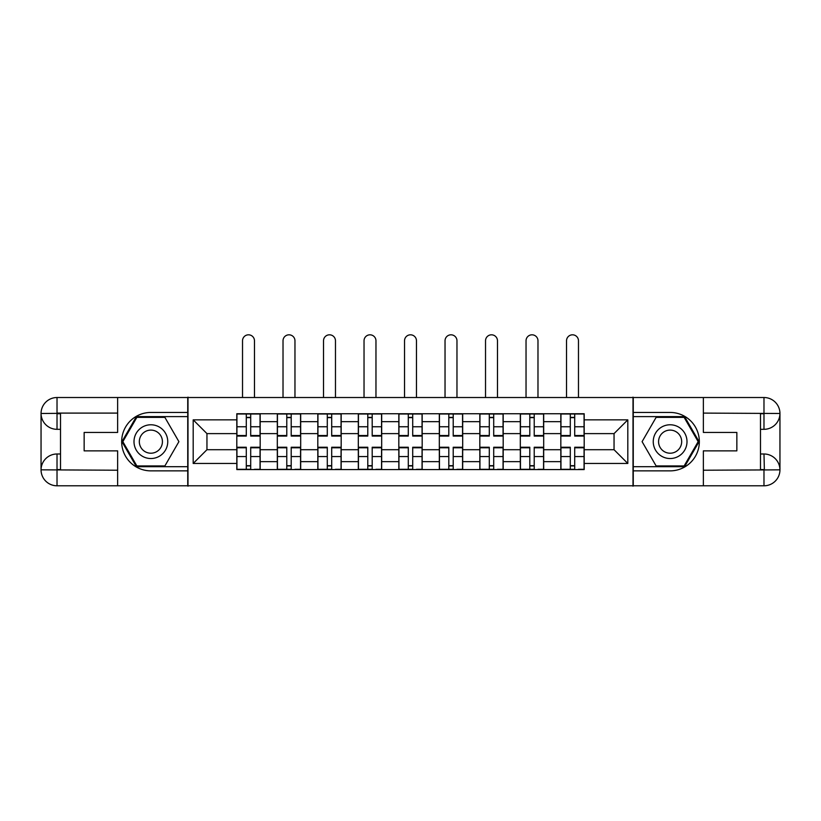 <?xml version="1.0" encoding="UTF-8"?>
<svg xmlns="http://www.w3.org/2000/svg" width="821" height="821" viewBox="0 0 821 821"><rect width="100%" height="100%" fill="white"/><g stroke="black" fill="none" stroke-linecap="round" stroke-linejoin="round"><path stroke-width="1.23" d="M110.63 485.796L710.37 485.796M710.37 397.518L110.63 397.518M277.313 469.561L277.313 421.666L260.175 421.666L260.175 469.561M260.175 421.666L260.175 413.743M277.313 421.666L277.313 413.743M300.681 413.743L300.681 469.561M317.809 469.561L317.809 413.743M341.177 413.743L341.177 469.561M358.315 469.561L358.315 413.743M381.683 413.743L381.683 469.561M398.821 469.561L398.821 413.743M422.179 413.743L422.179 469.561M439.317 469.561L439.317 413.743M462.685 413.743L462.685 469.561M479.823 469.561L479.823 413.743M503.191 413.743L503.191 469.561M520.319 469.561L520.319 413.743M543.687 413.743L543.687 469.561M560.825 469.561L560.825 413.743M560.825 449.703L543.687 449.703M520.319 449.703L503.191 449.703M479.823 449.703L462.685 449.703M439.317 449.703L422.179 449.703M398.821 449.703L381.683 449.703M358.315 449.703L341.177 449.703M317.809 449.703L300.681 449.703M277.313 449.703L260.175 449.703M560.825 433.611L543.687 433.611M520.319 433.611L503.191 433.611M479.823 433.611L462.685 433.611M439.317 433.611L422.179 433.611M398.821 433.611L381.683 433.611M358.315 433.611L341.177 433.611M317.809 433.611L300.681 433.611M277.313 433.611L260.175 433.611M206.954 449.703L236.807 449.703L236.807 433.611L206.954 433.611L206.954 449.703L193.192 463.465L193.192 419.849L236.807 419.849L236.807 433.611M584.193 433.611L584.193 449.703L614.046 449.703L614.046 433.611L584.193 433.611L584.193 413.743L236.807 413.743L236.807 419.849M584.193 419.849L627.808 419.849L627.808 463.465L584.193 463.465L584.193 449.703M236.807 449.703L236.807 469.561L584.193 469.561L584.193 463.465M236.807 463.465L193.192 463.465M633.001 486.186L633.001 397.128M187.999 486.186L187.999 397.128M250.703 465.671L246.29 465.671M246.29 417.643L250.703 417.643M291.198 465.671L286.786 465.671M286.786 417.643L291.198 417.643M331.705 465.671L327.292 465.671M327.292 417.643L331.705 417.643M372.2 465.671L367.787 465.671M367.787 417.643L372.2 417.643M412.706 465.671L408.294 465.671M408.294 417.643L412.706 417.643M453.213 465.671L448.8 465.671M448.8 417.643L453.213 417.643M493.708 465.671L489.295 465.671M489.295 417.643L493.708 417.643M534.214 465.671L529.802 465.671M529.802 417.643L534.214 417.643M574.71 465.671L570.297 465.671M570.297 417.643L574.71 417.643M193.192 419.849L206.954 433.611M614.046 449.703L627.808 463.465M614.046 433.611L627.808 419.849M254.469 397.128L254.469 340.787A5.973 5.973 0 0 0 248.496 334.814A5.973 5.973 0 0 0 242.523 340.787L242.523 397.128M250.703 436.074L250.703 414.01L260.041 414.01L260.041 436.074L250.703 436.074M246.29 417.376L250.703 417.376M246.29 414.01L236.941 414.01L236.941 436.074L246.29 436.074L246.29 414.01L250.703 414.01M246.29 447.784L236.941 447.784L236.941 447.24L246.29 447.24L246.29 469.304L236.941 469.304L242.133 469.304M236.941 447.784L236.941 469.304M250.703 465.928L246.29 465.928M254.849 469.304L260.041 469.304L260.041 447.24L250.703 447.24L250.703 469.304L242.523 469.304M260.041 469.304L254.469 469.304M294.965 397.128L294.965 340.787A5.973 5.973 0 0 0 288.992 334.814A5.973 5.973 0 0 0 283.019 340.787L283.019 397.128M291.198 436.074L291.198 414.01L300.548 414.01L300.548 436.074L291.198 436.074M286.786 417.376L291.198 417.376M286.786 414.01L277.436 414.01L277.436 436.074L286.786 436.074L286.786 414.01L291.198 414.01M335.471 397.128L335.471 340.787A5.973 5.973 0 0 0 329.498 334.814A5.973 5.973 0 0 0 323.525 340.787L323.525 397.128M331.705 436.074L331.705 414.01L341.054 414.01L341.054 436.074L331.705 436.074M327.292 417.376L331.705 417.376M327.292 414.01L317.943 414.01L317.943 436.074L327.292 436.074L327.292 414.01L331.705 414.01M60.518 429.321L57.018 429.321A15.968 15.968 0 0 1 41.05 413.486A15.968 15.968 0 0 1 57.018 397.518L187.742 397.518L187.742 412.45L150.869 412.45A29.207 29.207 0 0 0 121.662 441.657A29.207 29.207 0 0 0 150.869 470.864L187.742 470.864L187.742 485.796L57.018 485.796A15.968 15.968 0 0 1 41.05 469.828A15.968 15.968 0 0 1 57.018 453.992L60.518 453.992M187.742 470.864L187.742 412.45M117.639 397.518L117.639 432.441L84.153 432.441L84.153 450.873L117.639 450.873L117.639 485.796M117.639 413.096L57.018 413.096L57.018 429.321A15.968 15.968 0 0 1 41.05 413.486L41.05 469.828L117.639 470.217M57.018 470.217L57.018 485.796A15.968 15.968 0 0 1 41.05 469.828A15.968 15.968 0 0 1 57.018 453.992L57.018 469.561L60.518 469.561L60.518 413.743L57.018 413.743M187.742 416.606L136.409 416.606L121.939 441.657L136.409 466.708L187.742 466.708M57.018 429.321A15.968 15.968 0 0 1 41.05 413.486L56.608 413.363M760.482 453.992L763.982 453.992A15.968 15.968 0 0 1 779.95 469.828A15.968 15.968 0 0 1 763.982 485.796L633.258 485.796L633.258 470.864L670.131 470.864A29.207 29.207 0 0 0 699.338 441.657A29.207 29.207 0 0 0 670.131 412.45L633.258 412.45L633.258 397.518L763.982 397.518A15.968 15.968 0 0 1 779.95 413.486A15.968 15.968 0 0 1 763.982 429.321L760.482 429.321M633.258 412.45L633.258 470.864M703.361 485.796L703.361 450.873L736.848 450.873L736.848 432.441L703.361 432.441L703.361 397.518M764.372 469.951L763.982 453.992A15.968 15.968 0 0 1 779.95 469.828L779.95 413.486L703.361 413.096M763.982 413.096L763.982 397.518A15.968 15.968 0 0 1 779.95 413.486A15.968 15.968 0 0 1 763.982 429.321L763.982 413.743L760.482 413.743L760.482 469.561L763.982 469.561M633.258 466.708L684.591 466.708L699.061 441.657L684.591 416.606L633.258 416.606M763.982 453.992A15.968 15.968 0 0 1 779.95 469.828L764.392 469.94M133.997 441.657A16.872 16.872 0 0 0 150.869 458.529A16.872 16.872 0 0 0 167.751 441.657A16.872 16.872 0 0 0 150.869 424.775A16.872 16.872 0 0 0 133.997 441.657M139.324 441.657A11.556 11.556 0 0 0 150.869 453.213A11.556 11.556 0 0 0 162.425 441.657A11.556 11.556 0 0 0 150.869 430.101A11.556 11.556 0 0 0 139.324 441.657M164.888 417.376L178.906 441.657L164.888 465.928L136.861 465.928L122.842 441.657L136.861 417.376L164.888 417.376M653.249 441.657A16.872 16.872 0 0 0 670.131 458.529A16.872 16.872 0 0 0 687.003 441.657A16.872 16.872 0 0 0 670.131 424.775A16.872 16.872 0 0 0 653.249 441.657M658.575 441.657A11.556 11.556 0 0 0 670.131 453.213A11.556 11.556 0 0 0 681.676 441.657A11.556 11.556 0 0 0 670.131 430.101A11.556 11.556 0 0 0 658.575 441.657M684.139 417.376L698.158 441.657L684.139 465.928L656.112 465.928L642.094 441.657L656.112 417.376L684.139 417.376M286.786 447.784L277.436 447.784L277.436 447.24L286.786 447.24L286.786 469.304L277.436 469.304L282.629 469.304M277.436 447.784L277.436 469.304M291.198 465.928L286.786 465.928M295.355 469.304L300.548 469.304L300.548 447.24L291.198 447.24L291.198 469.304L283.019 469.304M300.548 469.304L294.965 469.304M327.292 447.784L317.943 447.784L317.943 447.24L327.292 447.24L327.292 469.304L317.943 469.304L323.135 469.304M317.943 447.784L317.943 469.304M331.705 465.928L327.292 465.928M335.861 469.304L341.054 469.304L341.054 447.24L331.705 447.24L331.705 469.304L323.525 469.304M341.054 469.304L335.471 469.304M375.967 397.128L375.967 340.787A5.973 5.973 0 0 0 369.994 334.814A5.973 5.973 0 0 0 364.031 340.787L364.031 397.128M372.2 436.074L372.2 414.01L381.549 414.01L381.549 436.074L372.2 436.074M367.787 417.376L372.2 417.376M367.787 414.01L358.449 414.01L358.449 436.074L367.787 436.074L367.787 414.01L372.2 414.01M416.473 397.128L416.473 340.787A5.973 5.973 0 0 0 410.5 334.814A5.973 5.973 0 0 0 404.527 340.787L404.527 397.128M412.706 436.074L412.706 414.01L422.056 414.01L422.056 436.074L412.706 436.074M408.294 417.376L412.706 417.376M408.294 414.01L398.944 414.01L398.944 436.074L408.294 436.074L408.294 414.01L412.706 414.01M456.969 397.128L456.969 340.787A5.973 5.973 0 0 0 451.006 334.814A5.973 5.973 0 0 0 445.033 340.787L445.033 397.128M453.213 436.074L453.213 414.01L462.551 414.01L462.551 436.074L453.213 436.074M448.8 417.376L453.213 417.376M448.8 414.01L439.451 414.01L439.451 436.074L448.8 436.074L448.8 414.01L453.213 414.01M367.787 447.784L358.449 447.784L358.449 447.24L367.787 447.24L367.787 469.304L358.449 469.304L363.641 469.304M358.449 447.784L358.449 469.304M372.2 465.928L367.787 465.928M376.357 469.304L381.549 469.304L381.549 447.24L372.2 447.24L372.2 469.304L364.031 469.304M381.549 469.304L375.967 469.304M408.294 447.784L398.944 447.784L398.944 447.24L408.294 447.24L408.294 469.304L398.944 469.304L404.137 469.304M398.944 447.784L398.944 469.304M412.706 465.928L408.294 465.928M416.863 469.304L422.056 469.304L422.056 447.24L412.706 447.24L412.706 469.304L404.527 469.304M422.056 469.304L416.473 469.304M448.8 447.784L439.451 447.784L439.451 447.24L448.8 447.24L448.8 469.304L439.451 469.304L444.643 469.304M439.451 447.784L439.451 469.304M453.213 465.928L448.8 465.928M457.359 469.304L462.551 469.304L462.551 447.24L453.213 447.24L453.213 469.304L445.033 469.304M462.551 469.304L456.969 469.304M497.475 397.128L497.475 340.787A5.973 5.973 0 0 0 491.502 334.814A5.973 5.973 0 0 0 485.529 340.787L485.529 397.128M493.708 436.074L493.708 414.01L503.057 414.01L503.057 436.074L493.708 436.074M489.295 417.376L493.708 417.376M489.295 414.01L479.946 414.01L479.946 436.074L489.295 436.074L489.295 414.01L493.708 414.01M489.295 447.784L479.946 447.784L479.946 447.24L489.295 447.24L489.295 469.304L479.946 469.304L485.139 469.304M479.946 447.784L479.946 469.304M493.708 465.928L489.295 465.928M497.865 469.304L503.057 469.304L503.057 447.24L493.708 447.24L493.708 469.304L485.529 469.304M503.057 469.304L497.475 469.304M537.981 397.128L537.981 340.787A5.973 5.973 0 0 0 532.008 334.814A5.973 5.973 0 0 0 526.035 340.787L526.035 397.128M534.214 436.074L534.214 414.01L543.564 414.01L543.564 436.074L534.214 436.074M529.802 417.376L534.214 417.376M529.802 414.01L520.452 414.01L520.452 436.074L529.802 436.074L529.802 414.01L534.214 414.01M529.802 447.784L520.452 447.784L520.452 447.24L529.802 447.24L529.802 469.304L520.452 469.304L525.645 469.304M520.452 447.784L520.452 469.304M534.214 465.928L529.802 465.928M538.371 469.304L543.564 469.304L543.564 447.24L534.214 447.24L534.214 469.304L526.035 469.304M543.564 469.304L537.981 469.304M578.477 397.128L578.477 340.787A5.973 5.973 0 0 0 572.504 334.814A5.973 5.973 0 0 0 566.531 340.787L566.531 397.128M574.71 436.074L574.71 414.01L584.059 414.01L584.059 436.074L574.71 436.074M570.297 417.376L574.71 417.376M570.297 414.01L560.959 414.01L560.959 436.074L570.297 436.074L570.297 414.01L574.71 414.01M570.297 447.784L560.959 447.784L560.959 447.24L570.297 447.24L570.297 469.304L560.959 469.304L566.151 469.304M560.959 447.784L560.959 469.304M574.71 465.928L570.297 465.928M578.867 469.304L584.059 469.304L584.059 447.24L574.71 447.24L574.71 469.304L566.531 469.304M584.059 469.304L578.477 469.304M520.319 421.666L503.191 421.666M479.823 421.666L462.685 421.666M439.317 421.666L422.179 421.666M398.821 421.666L381.683 421.666M358.315 421.666L341.177 421.666M317.809 421.666L300.681 421.666M560.825 421.666L543.687 421.666M520.319 461.648L503.191 461.648M479.823 461.648L462.685 461.648M439.317 461.648L422.179 461.648M398.821 461.648L381.683 461.648M358.315 461.648L341.177 461.648M317.809 461.648L300.681 461.648M277.313 461.648L260.175 461.648M560.825 461.648L543.687 461.648M250.703 435.52L260.041 435.52M250.703 426.756L260.041 426.756M236.941 435.52L246.29 435.52M236.941 426.756L246.29 426.756M246.29 456.558L236.941 456.558M260.041 447.784L250.703 447.784M260.041 456.558L250.703 456.558M291.198 435.52L300.548 435.52M291.198 426.756L300.548 426.756M277.436 435.52L286.786 435.52M277.436 426.756L286.786 426.756M331.705 435.52L341.054 435.52M331.705 426.756L341.054 426.756M317.943 435.52L327.292 435.52M317.943 426.756L327.292 426.756M41.05 469.828A15.968 15.968 0 0 1 57.018 453.992M41.05 413.486A15.968 15.968 0 0 1 57.018 397.518L57.018 413.096M703.361 470.217L764.361 469.93M779.95 413.486A15.968 15.968 0 0 1 763.982 429.321M779.95 469.828A15.968 15.968 0 0 1 763.982 485.796L763.982 470.217M286.786 456.558L277.436 456.558M300.548 447.784L291.198 447.784M300.548 456.558L291.198 456.558M327.292 456.558L317.943 456.558M341.054 447.784L331.705 447.784M341.054 456.558L331.705 456.558M372.2 435.52L381.549 435.52M372.2 426.756L381.549 426.756M358.449 435.52L367.787 435.52M358.449 426.756L367.787 426.756M412.706 435.52L422.056 435.52M412.706 426.756L422.056 426.756M398.944 435.52L408.294 435.52M398.944 426.756L408.294 426.756M453.213 435.52L462.551 435.52M453.213 426.756L462.551 426.756M439.451 435.52L448.8 435.52M439.451 426.756L448.8 426.756M367.787 456.558L358.449 456.558M381.549 447.784L372.2 447.784M381.549 456.558L372.2 456.558M408.294 456.558L398.944 456.558M422.056 447.784L412.706 447.784M422.056 456.558L412.706 456.558M448.8 456.558L439.451 456.558M462.551 447.784L453.213 447.784M462.551 456.558L453.213 456.558M493.708 435.52L503.057 435.52M493.708 426.756L503.057 426.756M479.946 435.52L489.295 435.52M479.946 426.756L489.295 426.756M489.295 456.558L479.946 456.558M503.057 447.784L493.708 447.784M503.057 456.558L493.708 456.558M534.214 435.52L543.564 435.52M534.214 426.756L543.564 426.756M520.452 435.52L529.802 435.52M520.452 426.756L529.802 426.756M529.802 456.558L520.452 456.558M543.564 447.784L534.214 447.784M543.564 456.558L534.214 456.558M574.71 435.52L584.059 435.52M574.71 426.756L584.059 426.756M560.959 435.52L570.297 435.52M560.959 426.756L570.297 426.756M570.297 456.558L560.959 456.558M584.059 447.784L574.71 447.784M584.059 456.558L574.71 456.558"/></g></svg>
